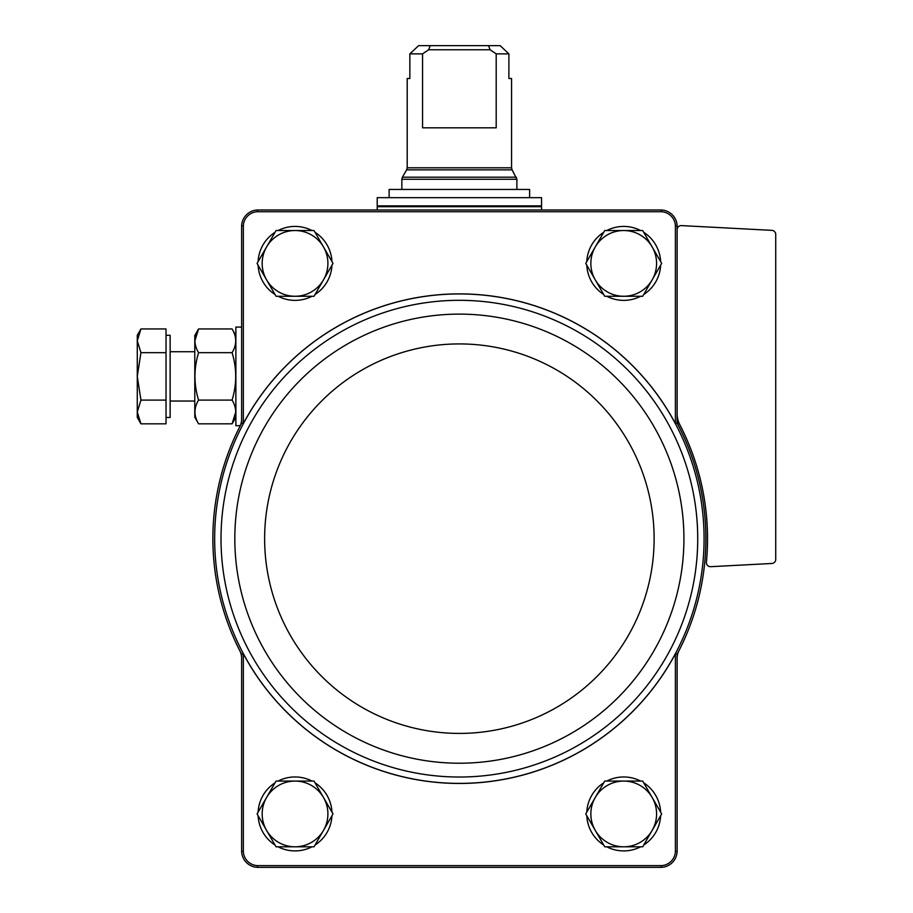 <?xml version="1.0" encoding="UTF-8"?>
<svg xmlns="http://www.w3.org/2000/svg" width="913" height="913" viewBox="0 0 913 913"><rect width="100%" height="100%" fill="white"/><g stroke="black" fill="none" stroke-linecap="round" stroke-linejoin="round"><path stroke-width="1.37" d="M243.349 851.464L243.349 653.788A244.787 244.787 0 0 0 675.403 653.788L675.403 851.464A14.722 14.722 0 0 1 661.24 865.627L257.512 865.627A14.722 14.722 0 0 1 243.349 851.464L241.625 851.487L241.625 658.239A16.434 16.434 0 0 0 239.834 650.764A246.51 246.51 0 0 0 241.625 654.222L241.625 658.239M678.918 650.764A16.434 16.434 0 0 0 677.126 658.239L677.126 654.222A246.51 246.51 0 0 0 677.126 423.118L677.126 419.101A16.434 16.434 0 0 0 678.918 426.576M243.349 653.788L241.625 654.222M241.625 419.101L241.625 423.118L243.349 423.552L243.349 225.876L241.625 225.853L241.625 419.101A16.434 16.434 0 0 1 239.834 426.576C236.49 433.253 236.49 433.253 239.834 426.576C236.49 433.253 236.49 433.253 239.834 426.576C236.49 433.253 236.49 433.253 239.834 426.576C236.49 433.253 236.49 433.253 239.834 426.576A246.51 246.51 0 0 0 239.834 650.764M677.126 419.101L677.126 225.853L675.403 225.876L675.403 423.552L677.126 423.118M677.126 654.222L675.403 653.788M241.625 851.487A16.445 16.445 0 0 0 257.489 867.35L661.263 867.35A16.445 16.445 0 0 0 677.126 851.487L675.403 851.464M677.126 851.487L677.126 658.239M677.126 225.853A16.445 16.445 0 0 0 661.263 209.99L257.489 209.99A16.445 16.445 0 0 0 241.625 225.853M675.403 423.552A244.787 244.787 0 0 0 243.349 423.552M675.403 225.876A14.722 14.722 0 0 0 661.24 211.713L257.512 211.713A14.722 14.722 0 0 0 243.349 225.876M257.512 211.713L257.489 209.99M661.263 209.99L661.24 211.713M257.489 867.35L257.512 865.627M661.24 865.627L661.263 867.35M241.625 423.118A246.51 246.51 0 0 0 239.834 426.576M677.126 229.711A4.109 4.109 0 0 1 681.452 225.602L771.839 230.35A4.109 4.109 0 0 1 775.73 234.447L775.73 559.384A4.109 4.109 0 0 1 771.839 563.481L710.713 566.688A4.109 4.109 0 0 1 706.411 562.191A248.153 248.153 0 0 0 679.877 424.819A24.651 24.651 0 0 1 677.126 413.521M258.105 261.632A36.977 36.977 0 0 1 275.041 232.301M278.1 230.533A36.977 36.977 0 0 1 311.972 230.533M315.031 232.301A36.977 36.977 0 0 1 331.967 261.632M331.967 265.169A36.977 36.977 0 0 1 315.031 294.5M311.972 296.269A36.977 36.977 0 0 1 278.1 296.269M275.041 294.5A36.977 36.977 0 0 1 258.105 265.169M258.105 812.171A36.977 36.977 0 0 1 275.041 782.84M278.1 781.072A36.977 36.977 0 0 1 311.972 781.072M315.031 782.84A36.977 36.977 0 0 1 331.967 812.171M331.967 815.708A36.977 36.977 0 0 1 315.031 845.039M311.972 846.808A36.977 36.977 0 0 1 278.1 846.808M275.041 845.039A36.977 36.977 0 0 1 258.105 815.708M586.785 261.632A36.977 36.977 0 0 1 603.721 232.301M606.78 230.533A36.977 36.977 0 0 1 640.652 230.533M643.711 232.301A36.977 36.977 0 0 1 660.647 261.632M660.647 265.169A36.977 36.977 0 0 1 643.711 294.5M640.652 296.269A36.977 36.977 0 0 1 606.78 296.269M603.721 294.5A36.977 36.977 0 0 1 586.785 265.169M586.785 812.171A36.977 36.977 0 0 1 603.721 782.84M606.78 781.072A36.977 36.977 0 0 1 640.652 781.072M643.711 782.84A36.977 36.977 0 0 1 660.647 812.171M660.647 815.708A36.977 36.977 0 0 1 643.711 845.039M640.652 846.808A36.977 36.977 0 0 1 606.78 846.808M603.721 845.039A36.977 36.977 0 0 1 586.785 815.708M604.737 846.808L585.758 813.94L604.737 781.072L642.695 781.072L661.674 813.94L642.695 846.808L604.737 846.808M623.716 781.072A32.868 32.868 0 0 1 652.179 830.374A32.868 32.868 0 0 1 595.253 830.374A32.868 32.868 0 0 1 623.716 781.072M604.737 296.269L585.758 263.401L604.737 230.533L642.695 230.533L661.674 263.401L642.695 296.269L604.737 296.269M623.716 230.533A32.868 32.868 0 0 1 652.179 279.834A32.868 32.868 0 0 1 595.253 279.834A32.868 32.868 0 0 1 623.716 230.533M276.057 846.808L257.078 813.94L276.057 781.072L314.015 781.072L332.994 813.94L314.015 846.808L276.057 846.808M295.036 781.072A32.868 32.868 0 0 1 323.499 830.374A32.868 32.868 0 0 1 266.573 830.374A32.868 32.868 0 0 1 295.036 781.072M257.078 263.401L276.057 230.533L314.015 230.533L332.994 263.401L314.015 296.269L276.057 296.269L257.078 263.401M295.036 230.533A32.868 32.868 0 0 1 323.499 279.834A32.868 32.868 0 0 1 266.573 279.834A32.868 32.868 0 0 1 295.036 230.533M496.193 53.867L508.895 53.867L500.153 45.65L508.895 53.867L508.895 78.518L511.554 78.518L511.554 167.809L407.198 167.809L407.198 78.518L409.857 78.518L409.857 53.867L418.599 45.65L409.857 53.867L422.559 53.867L422.559 127.82L496.193 127.82L496.193 53.867L490.087 49.759L488.569 45.65L430.183 45.65L428.665 49.759L422.559 53.867M430.183 45.65L418.599 45.65M500.153 45.65L488.569 45.65M541.546 197.665L377.206 197.665L377.206 205.882L541.546 205.882L541.546 197.665M389.121 197.665L389.121 189.448L529.631 189.448L529.631 197.665M490.087 49.759L428.665 49.759M240.245 425.686L235.874 425.686L235.874 327.082L241.625 327.082M140.944 423.826L166.029 423.826L166.029 328.942L140.944 328.942L137.27 340.8L140.944 352.669L137.27 376.384L140.944 400.099L137.27 411.968L140.944 423.826L137.27 411.968L137.27 417.469L140.944 423.826L137.27 411.968L137.27 335.299L140.944 328.942M166.029 335.299L170.138 335.299L170.138 417.469L166.029 417.469M166.029 400.099L140.944 400.099M166.029 352.669L140.944 352.669M198.578 328.942L194.789 335.505L194.789 417.264L198.578 423.826C193.761 415.94 193.761 408.043 198.578 400.099C193.761 384.259 193.761 368.441 198.578 352.669C193.761 344.783 193.761 336.874 198.578 328.942L194.903 340.8L198.578 328.942L232.085 328.942C236.901 336.829 236.901 344.726 232.085 352.669C236.901 368.51 236.901 384.327 232.085 400.099L198.578 400.099M232.085 352.669L198.578 352.669M232.085 400.099C236.901 407.985 236.901 415.894 232.085 423.826L235.759 411.968L232.085 423.826L198.578 423.826M241.42 427.387A244.718 244.718 0 0 0 402.142 776.598A244.718 244.718 0 0 0 704.094 538.67A244.718 244.718 0 0 0 241.42 427.387M697.726 538.67A238.35 238.35 0 0 0 340.195 332.252A238.35 238.35 0 0 0 340.195 745.088A238.35 238.35 0 0 0 697.726 538.67M683.928 538.67A224.552 224.552 0 0 0 347.1 344.201A224.552 224.552 0 0 0 347.1 733.139A224.552 224.552 0 0 0 683.928 538.67M654.119 538.67A194.743 194.743 0 0 0 362.005 370.016A194.743 194.743 0 0 0 362.005 707.324A194.743 194.743 0 0 0 654.119 538.67M407.198 167.809L406.65 169.864L512.102 169.864L516.895 179.256L401.857 179.256L401.857 189.448M516.347 177.202L402.405 177.202L401.857 179.256M540.724 205.882L541.546 206.703L377.206 206.703L378.028 205.882M516.895 179.256L516.895 189.448M512.102 169.864L511.554 167.809M406.65 169.864L402.405 177.202M377.206 206.703L377.206 209.99M541.546 206.703L541.546 209.99M170.138 401.035L194.789 401.035M170.138 351.733L194.789 351.733M235.874 335.505L232.085 328.942M235.874 417.264L232.085 423.826"/></g></svg>
